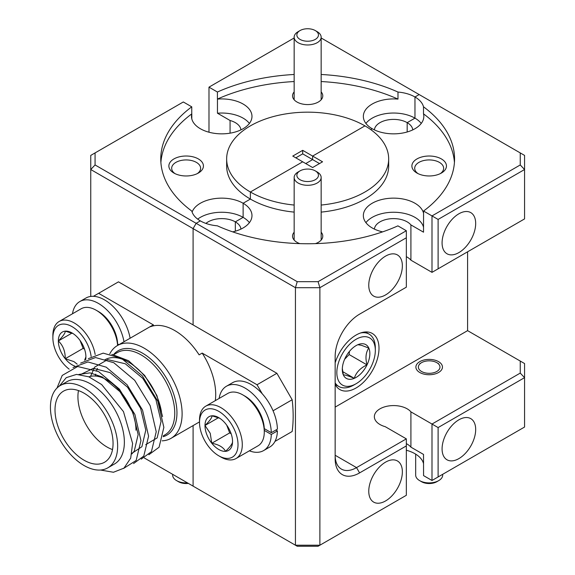 <?xml version="1.0" encoding="UTF-8"?>
<svg xmlns="http://www.w3.org/2000/svg" width="575" height="575" viewBox="0 0 575 575"><rect width="100%" height="100%" fill="white"/><g stroke="black" fill="none" stroke-linecap="round" stroke-linejoin="round"><path stroke-width="0.86" d="M109.775 353.855A53.576 30.928 60 0 1 117.437 345.546A53.576 30.928 60 0 1 158.722 359.9A53.576 30.928 60 0 1 182.11 413.813A53.576 30.928 60 0 1 171.012 438.344A53.576 30.928 60 0 1 162.143 440.831M95.364 376.05A47.524 27.442 60 0 1 95.694 374.117M96.629 370.566A47.524 27.442 60 0 1 97.448 368.431M104.837 359.806A47.524 27.442 60 0 1 138.23 369.344A47.524 27.442 60 0 1 161.51 412.095M111.83 354.358L128.52 360.712L144.663 375.446L156.882 395.492L162.567 416.588M60.274 385.537L66.995 381.656A47.524 27.442 60 0 1 103.622 394.385A47.524 27.442 60 0 1 124.365 442.211A47.524 27.442 60 0 1 114.526 463.967L107.805 467.849A47.524 27.442 -120 0 0 117.645 446.092A47.524 27.442 -120 0 0 96.902 398.267A47.524 27.442 -120 0 0 60.274 385.537A47.524 27.442 -120 0 0 50.435 407.294A47.524 27.442 -120 0 0 71.178 455.12A47.524 27.442 -120 0 0 107.805 467.849M100.481 470.027L113.469 472.255L123.977 468.129L130.69 458.138L132.609 443.49L123.474 411.614L101.682 384.567L88.823 376.812L76.532 374.397L66.262 377.646L59.254 386.177M55.013 409.939A41.048 23.697 -120 0 0 72.932 451.238A41.048 23.697 -120 0 0 104.564 462.235A41.048 23.697 -120 0 0 113.059 443.447A41.048 23.697 -120 0 0 95.148 402.141A41.048 23.697 -120 0 0 63.516 391.144A41.048 23.697 -120 0 0 55.013 409.939M78.466 390.583A41.048 23.697 -120 0 0 77.927 396.707A41.048 23.697 -120 0 0 112.52 449.571M215.294 400.653A53.576 30.928 -120 0 0 215.711 394.414A53.576 30.928 -120 0 0 202.177 353.086L199.123 354.854A53.576 30.928 -120 0 0 150.427 326.737L153.482 324.976A53.576 30.928 -120 0 0 151.045 326.147L117.437 345.546M78.919 374.426L90.045 372.873L102.372 376.999L119.938 391.647L132.976 412.757L138.151 434.563L134.248 451.131L131.833 453.97M80.493 374.577L93.387 368.338L110.005 372.593L127.578 387.241L140.609 408.343L145.784 430.15L141.888 446.717L131.97 453.287M90.562 376.345L94.674 367.123L107.712 359.598L125.285 363.774L142.852 378.422L155.89 399.524L161.065 421.331L157.162 437.898L145.727 444.669M57.018 388.017L62.215 375.432L77.675 366.512L98.548 371.565L119.427 389.146L134.888 414.446L140.947 440.587L136.16 460.46L123.532 468.481M73.018 367.49L87.917 361.955L106.188 367.159L127.068 384.74L142.521 410.04L148.58 436.173L143.793 456.054L133.572 463.558M80.651 363.084L95.551 357.549L113.828 362.746L134.708 380.327L150.161 405.627L156.22 431.768L151.433 451.641L141.213 459.152M88.291 358.671L103.191 353.136L121.462 358.34L142.341 375.921L157.794 401.221L163.861 427.354L159.067 447.235L148.846 454.739M274.972 441.42L292.165 431.494A135.017 77.948 -120 0 0 292.165 399.747L276.884 373.29L118.486 281.843L98.627 293.308L153.482 324.976M93.43 296.305L98.627 293.308M202.177 353.086L257.032 384.754L262.229 393.76M292.165 399.747L273.06 410.78M257.032 384.754L276.884 373.29M135.973 430.222A41.048 23.697 -120 0 0 119.535 390.526A41.048 23.697 -120 0 0 88.837 376.819M298.116 171.99L300.021 170.89A10.803 6.239 0 0 0 300.021 179.709A10.803 6.239 0 0 0 315.294 179.709A10.803 6.239 0 0 0 315.301 170.89A10.803 6.239 0 0 0 300.021 170.89L298.116 171.99A13.498 7.798 180 0 0 294.156 177.502A13.498 7.798 180 0 0 302.493 184.704A13.498 7.798 180 0 0 317.206 183.015A13.498 7.798 180 0 0 321.159 177.502A13.498 7.798 180 0 0 317.206 171.99L315.301 170.89M298.116 31.682L300.021 30.576A10.803 6.239 0 0 0 300.021 39.395A10.803 6.239 0 0 0 315.294 39.395A10.803 6.239 0 0 0 315.301 30.576A10.803 6.239 0 0 0 300.021 30.576L298.116 31.675A13.498 7.798 180 0 0 298.116 31.682A13.498 7.798 180 0 0 294.156 37.188A13.498 7.798 180 0 0 302.493 44.39A13.498 7.798 180 0 0 317.206 42.701A13.498 7.798 180 0 0 321.159 37.188A13.498 7.798 180 0 0 317.206 31.682L315.301 30.576M172.644 474.325L172.644 475.108A13.498 7.798 0 0 0 176.597 480.614A13.498 7.798 0 0 0 187.443 482.863M188.384 483.41A10.803 6.239 180 0 1 178.509 481.721L176.597 480.614M426.959 360.971A10.803 6.239 0 0 0 421.533 362.66A10.803 6.239 0 0 0 419.671 370.041A10.803 6.239 0 0 0 431.387 373.175A10.803 6.239 0 0 0 439.523 368.848A10.803 6.239 0 0 0 436.813 362.66A10.803 6.239 0 0 0 426.959 360.971M438.718 480.614L436.813 481.721A10.803 6.239 180 0 1 431.387 483.41A10.803 6.239 180 0 1 421.533 481.721L419.628 480.614A13.498 7.798 0 0 0 431.947 482.734A13.498 7.798 0 0 0 438.718 480.614A13.498 7.798 0 0 0 442.678 475.108L442.678 474.317M415.675 454.135L415.675 475.108A13.498 7.798 0 0 0 419.628 480.614M264.284 430.395L271.299 434.448A37.159 21.455 60 0 1 263.616 450.577A37.159 21.455 60 0 1 249.37 450.829M275.885 430.035L277.409 430.919L271.299 434.448M219.125 398.439A37.159 21.455 60 0 1 226.464 386.228A37.159 21.455 60 0 1 254.739 395.808A37.159 21.455 60 0 1 271.299 432.68L264.27 428.627M226.464 386.228L232.573 382.698A37.159 21.455 60 0 1 260.849 392.279A37.159 21.455 60 0 1 277.409 429.158L271.299 432.68M277.409 430.919A37.159 21.455 60 0 1 269.725 447.055L263.616 450.577M72.486 313.777A37.159 21.455 60 0 1 79.817 301.559A37.159 21.455 60 0 1 105.663 308.782A37.159 21.455 60 0 1 124.006 341.758M79.817 301.559L85.934 298.037A37.159 21.455 60 0 1 111.773 305.253A37.159 21.455 60 0 1 130.115 338.229M118.91 344.698L117.631 343.958M242.902 394.946L245.043 396.175A27.219 15.712 60 0 1 261.79 417.127A27.219 15.712 60 0 1 264.284 429.518L264.284 431.983A30.245 17.458 -120 0 0 261.51 418.219A30.245 17.458 -120 0 0 242.902 394.946A30.245 17.458 -120 0 0 227.779 393.444L205.785 406.144A30.245 17.458 60 0 1 239.516 430.912A30.245 17.458 60 0 1 236.023 458.527A30.245 17.458 60 0 1 220.908 457.032L218.766 455.795A27.219 15.712 -120 0 0 235.513 432.292A27.219 15.712 -120 0 0 213.864 409.249A27.219 15.712 -120 0 0 199.518 422.46A27.219 15.712 -120 0 0 202.019 434.851A27.219 15.712 -120 0 0 218.766 455.795M236.023 458.527L258.024 445.826A30.245 17.458 -120 0 0 264.284 431.983M206.777 434.484A19.485 11.248 -120 0 0 211.78 443.246A19.485 11.248 -120 0 0 225.558 451.339A19.485 11.248 -120 0 0 232.544 441.665A19.485 11.248 -120 0 0 232.544 441.528A19.485 11.248 -120 0 0 225.759 423.897A19.485 11.248 -120 0 0 218.766 417.658A19.485 11.248 -120 0 0 211.981 415.804A19.485 11.248 -120 0 0 204.987 425.478A19.485 11.248 -120 0 0 206.777 434.484M219.715 418.248L211.981 415.804C212.074 417.615 209.738 420.842 204.987 425.478L210.227 433.298L211.78 443.246C218.737 444.533 223.33 447.228 225.558 451.339C230.273 446.753 232.602 443.526 232.544 441.665M199.518 422.46L199.518 419.987A30.245 17.458 60 0 1 205.785 406.144M226.715 425.162L229.677 432.91L231.164 433.787M218.486 417.687L204.987 425.478M229.677 432.91L211.78 443.246M117.587 345.46A30.245 17.458 -120 0 0 96.262 310.284L98.397 311.513A27.219 15.712 60 0 1 117.645 344.849L117.645 345.431M98.397 311.513L96.262 310.284A30.245 17.458 -120 0 0 81.14 308.782L59.139 321.482A30.245 17.458 60 0 1 74.261 322.978A30.245 17.458 60 0 1 95.163 354.523M91.145 356.5A27.219 15.712 -120 0 0 72.127 326.686A27.219 15.712 -120 0 0 52.878 337.798A27.219 15.712 -120 0 0 69.172 369.164M85.661 359.72A19.485 11.248 -120 0 0 85.905 356.867A19.485 11.248 -120 0 0 79.012 339.106A19.485 11.248 -120 0 0 72.127 332.997A19.485 11.248 -120 0 0 65.234 331.15A19.485 11.248 -120 0 0 58.348 340.953A19.485 11.248 -120 0 0 65.234 358.714A19.485 11.248 -120 0 0 72.127 364.823A19.485 11.248 -120 0 0 74.786 366.059M73.075 333.579L65.234 331.15C65.363 333.004 63.063 336.267 58.348 340.953C63.027 345.431 65.32 351.354 65.234 358.714L73.974 361.625L77.215 364.205M52.878 337.798L52.878 335.326A30.245 17.458 60 0 1 59.139 321.482M84.604 360.259L85.905 356.867M80.09 340.522L83.138 348.378L84.547 349.19M71.983 333.083L58.348 340.953M83.138 348.378L65.234 358.714M321.159 81.542A146.898 84.812 0 0 1 397.986 99.108A30.245 17.458 0 0 0 372.198 104.039A30.245 17.458 0 0 0 363.342 116.387A30.245 17.458 0 0 0 372.198 128.735A30.245 17.458 0 0 0 405.159 132.516A30.245 17.458 0 0 0 423.825 116.387A30.245 17.458 0 0 0 423.502 113.843L423.502 106.792A30.245 17.458 0 0 0 414.97 96.981L419.168 94.559L321.159 37.979M321.159 74.484A146.898 84.812 180 0 1 397.986 92.058A30.245 17.458 0 0 1 414.97 96.981L414.97 118.148A30.245 17.458 0 0 0 372.198 118.148A30.245 17.458 0 0 0 365.916 123.438M160.892 162.466A146.898 84.812 0 0 1 191.755 113.893L191.755 106.835A146.898 84.812 180 0 0 160.763 158.937A146.898 84.812 180 0 0 191.813 211.09A30.245 17.458 0 0 0 200.352 220.893A30.245 17.458 0 0 0 217.336 225.817A146.898 84.812 0 0 0 397.9 225.86L406.338 230.726L318.09 281.678L297.225 281.678L196.147 223.316L200.352 220.893L196.147 223.316L193.092 228.613L90.749 169.524L90.749 296.42M232.695 231.876A30.245 17.458 0 0 0 251.979 215.603A30.245 17.458 0 0 0 243.124 203.255A30.245 17.458 0 0 0 200.352 203.255A30.245 17.458 0 0 0 192.115 212.074M205.9 223.416A19.227 11.098 180 0 1 208.143 221.864A19.227 11.098 180 0 1 235.333 221.864L243.124 217.364L243.124 203.255L250.377 199.065L250.377 192.007A81.01 46.769 180 0 1 226.651 158.937L226.651 165.995A81.01 46.769 0 0 0 250.377 199.065L243.124 203.255L243.124 217.364A30.245 17.458 0 0 0 200.352 217.364A30.245 17.458 0 0 0 197.685 219.125M198.368 173.046L198.368 173.046A17.279 9.976 0 0 0 198.368 158.937A17.279 9.976 0 0 0 173.923 158.937A17.279 9.976 0 0 0 173.923 173.046A17.279 9.976 0 0 0 198.368 173.046M197.283 173.621A14.476 8.359 0 0 0 200.618 168.288A14.476 8.359 0 0 0 191.683 160.569A14.476 8.359 0 0 0 175.914 162.38A14.476 8.359 0 0 0 171.673 168.288A14.476 8.359 0 0 0 175.008 173.621M294.156 91.907A15.122 8.733 0 0 0 296.966 102.012A15.122 8.733 0 0 0 318.356 102.012L318.356 102.012A15.122 8.733 0 0 0 321.159 91.907M226.651 158.937A81.01 46.769 180 0 1 250.377 125.868A81.01 46.769 180 0 1 364.945 125.868L312.627 156.069L312.62 159.598L302.694 153.863L302.694 150.341L312.627 156.069L364.945 125.868A81.01 46.769 0 0 1 388.671 158.937A81.01 46.769 0 0 1 321.159 205.052M374.39 129.878A19.227 11.098 180 0 1 379.989 122.647A19.227 11.098 180 0 1 407.179 122.647L407.179 131.984L407.179 122.647L414.97 118.148L407.179 122.647A19.227 11.098 180 0 1 412.778 129.878M302.694 150.341L292.761 156.077L302.694 161.805L250.377 192.007A81.01 46.769 0 0 0 294.156 205.052M302.694 153.863L295.816 157.838M196.147 487.895L193.092 486.127L193.092 425.593L193.092 486.127L295.435 545.215L295.435 287.694L193.092 228.613L196.147 223.316L95.069 164.96L90.749 169.524L90.749 155.408L95.069 152.914L95.069 164.96M191.755 106.835L183.317 101.969L95.069 152.914M249.399 222.654A30.245 17.458 0 0 0 243.124 217.364L235.333 221.864L235.333 231.2L235.333 221.864A19.227 11.098 180 0 1 240.932 229.094M240.932 129.878A19.227 11.098 180 0 0 230.072 120.491L230.072 133.17M193.092 324.918L193.092 228.613L193.092 324.918M144.311 457.966L193.092 486.127M312.62 159.598L305.749 163.566L312.62 159.598L319.499 163.566M370.724 129.583L372.198 128.735L370.724 129.583M294.156 37.972L208.984 87.148L208.984 132.221M294.156 74.484A146.898 84.812 180 0 0 217.415 92.022L208.984 87.148M191.755 113.893L191.798 113.922A30.245 17.458 0 0 0 191.497 116.387A30.245 17.458 0 0 0 221.734 133.846A30.245 17.458 0 0 0 251.979 116.387A30.245 17.458 0 0 0 217.458 99.101L217.415 99.073A146.898 84.812 0 0 1 294.156 81.542M397.986 99.108L397.986 92.058M217.415 92.022L217.415 99.073M217.458 99.101L217.458 113.21A30.245 17.458 0 0 1 249.399 123.438M191.798 118.853L191.798 113.922M230.072 120.491L217.458 113.21M423.567 213.311A30.245 17.458 0 0 0 403.298 199.065A30.245 17.458 0 0 0 372.198 203.255A30.245 17.458 0 0 0 363.342 215.603A30.245 17.458 0 0 0 382.619 231.876M423.523 227.24A30.245 17.458 0 0 0 403.147 213.145A30.245 17.458 0 0 0 372.198 217.364A30.245 17.458 0 0 0 365.916 222.654M441.392 173.046L441.392 173.046A17.279 9.976 0 0 0 441.392 158.937A17.279 9.976 0 0 0 416.954 158.937A17.279 9.976 0 0 0 416.954 173.046A17.279 9.976 0 0 0 441.392 173.046M440.313 173.621A14.476 8.359 0 0 0 443.648 168.288A14.476 8.359 0 0 0 434.714 160.569A14.476 8.359 0 0 0 418.938 162.38A14.476 8.359 0 0 0 414.697 168.288A14.476 8.359 0 0 0 418.032 173.621M315.459 243.627A15.122 8.733 0 0 0 318.356 242.319L318.356 242.319A15.122 8.733 0 0 0 321.159 232.214M419.779 361.646A13.283 7.669 180 0 1 434.254 359.986A13.283 7.669 180 0 1 442.455 367.073A13.283 7.669 180 0 1 438.567 372.492A13.283 7.669 180 0 1 424.091 374.16A13.283 7.669 180 0 1 415.89 367.073A13.283 7.669 180 0 1 419.779 361.646M335.153 384.373A32.401 18.709 120 0 0 339.882 389.577A32.401 18.709 120 0 0 364.852 380.894A32.401 18.709 120 0 0 378.997 348.285A32.401 18.709 120 0 0 372.284 333.45A32.401 18.709 120 0 0 335.153 362.825M442.082 448.91A23.762 13.721 120 0 0 447.005 459.792A23.762 13.721 120 0 0 465.312 453.423A23.762 13.721 120 0 0 475.683 429.511A23.762 13.721 120 0 0 470.767 418.636A23.762 13.721 120 0 0 452.453 424.997A23.762 13.721 120 0 0 442.082 448.91M368.762 491.244A23.762 13.721 120 0 0 373.678 502.119A23.762 13.721 120 0 0 391.992 495.758A23.762 13.721 120 0 0 402.363 471.845A23.762 13.721 120 0 0 397.44 460.963A23.762 13.721 120 0 0 379.133 467.331A23.762 13.721 120 0 0 368.762 491.244M368.762 285.229A23.762 13.721 120 0 0 373.678 296.103A23.762 13.721 120 0 0 391.992 289.743A23.762 13.721 120 0 0 402.363 265.83A23.762 13.721 120 0 0 397.44 254.948A23.762 13.721 120 0 0 379.133 261.316A23.762 13.721 120 0 0 368.762 285.229M442.082 242.894A23.762 13.721 120 0 0 447.005 253.776A23.762 13.721 120 0 0 465.312 247.408A23.762 13.721 120 0 0 475.683 223.495A23.762 13.721 120 0 0 470.767 212.613A23.762 13.721 120 0 0 452.453 218.982A23.762 13.721 120 0 0 442.082 242.894M374.39 229.094A19.227 11.098 180 0 1 379.989 221.864A19.227 11.098 180 0 1 410.909 224.904L410.909 260.18A19.227 11.098 0 0 0 406.338 256.68M367.792 337.115A27.219 15.712 120 0 0 340.81 356.809A27.219 15.712 120 0 0 344.368 385.911A27.219 15.712 120 0 0 356.083 383.741A27.219 15.712 120 0 0 375.324 350.405A27.219 15.712 120 0 0 367.792 337.115M356.083 383.741L353.941 384.977A30.245 17.458 -60 0 1 340.932 387.392A30.245 17.458 -60 0 1 338.819 386.472A30.245 17.458 -60 0 1 335.153 382.921M360.59 332.975A30.245 17.458 -60 0 1 366.951 333.169A30.245 17.458 -60 0 1 369.064 334.089A30.245 17.458 -60 0 1 375.324 347.933L375.324 350.405M364.464 344.044A19.485 11.248 120 0 0 357.873 344.705A19.485 11.248 120 0 0 356.083 345.604A19.485 11.248 120 0 0 345.144 358.146A19.485 11.248 120 0 0 342.298 369.473A19.485 11.248 120 0 0 343.354 374.957A19.485 11.248 120 0 0 354.286 378.328A19.485 11.248 120 0 0 367.015 364.881A19.485 11.248 120 0 0 368.812 348.069A19.485 11.248 120 0 0 364.464 344.044M342.326 368.438L343.354 374.957C344.598 374.699 348.242 375.82 354.286 378.328C356.09 372.492 360.331 368.014 367.015 364.881C365.204 357.938 365.801 352.331 368.812 348.069L361.495 345.323L357.873 344.705M344.619 359.296L349.118 354.545L349.449 351.39M342.664 371.615L354.286 378.328M349.118 354.545L367.015 364.881M312.62 156.069L322.553 161.805L312.62 167.541L302.694 161.805L250.377 192.007L250.377 199.065A81.01 46.769 0 0 0 294.156 212.11M406.338 287.169L406.338 237.784L319.88 287.694L319.88 545.215L406.338 495.298L406.338 445.912L359.591 472.902A34.565 19.953 -60 0 1 335.153 458.793L335.153 356.486A34.565 19.953 -60 0 1 359.591 314.158A34.565 19.953 -60 0 1 359.591 314.151L406.338 287.169M524.565 218.91L524.565 169.524L438.107 219.434L438.107 268.827L524.565 218.91M318.09 546.25L297.225 546.25L295.435 545.215L319.88 545.215L318.09 546.25M410.909 224.904L423.523 232.185L423.567 211.039A146.898 84.812 0 0 0 454.559 158.937A146.898 84.812 0 0 0 423.502 106.792M454.43 162.466A146.898 84.812 0 0 0 423.502 113.843M406.338 443.648A19.227 11.098 0 0 1 410.909 447.142L410.909 411.865L431.997 424.041L520.246 373.096L520.246 361.05L467.59 330.647L467.59 251.807M359.591 472.902L356.536 467.612L335.153 455.263A30.245 17.458 120 0 0 341.421 469.107A30.245 17.458 120 0 0 356.536 467.612L406.338 438.862L385.236 426.679A19.227 11.098 180 0 1 374.354 416.681A19.227 11.098 180 0 1 389.311 405.857A19.227 11.098 180 0 1 410.909 411.865M524.565 427.038L524.565 377.653L438.107 427.57L438.107 476.955L524.565 427.038M423.567 211.039L431.997 215.912L520.246 164.96L520.246 152.914L419.168 94.559L414.97 96.981L414.97 118.148A30.245 17.458 0 0 1 421.245 123.438M410.909 447.142L423.523 454.423L423.567 475.618L431.997 480.484L431.997 424.041L438.107 427.57M335.153 407.107L467.59 330.647M438.107 219.434L431.997 215.912L431.997 272.356L410.909 260.18M520.246 361.05L524.565 363.544L524.565 377.653L520.246 373.096M318.09 281.678L319.88 287.694L295.435 287.694L297.225 281.678M520.246 152.914L524.565 155.408L524.565 169.524L520.246 164.96M406.338 450.232A30.245 17.458 180 0 1 423.523 463.594M321.159 212.11A81.01 46.769 0 0 0 388.671 165.995L388.671 158.937M294.156 232.214A15.122 8.733 0 0 0 296.966 242.319A15.122 8.733 0 0 0 299.863 243.627M431.997 480.484L438.107 476.955M431.997 272.356L438.107 268.827M406.338 445.912L406.338 438.862M406.338 237.784L406.338 230.726M113.606 354.595A48.717 28.125 60 0 1 152.289 360.439A48.717 28.125 60 0 1 176.956 412.828A48.717 28.125 60 0 1 163.185 436.691M163.343 435.785L164.903 434.887A47.524 27.442 -120 0 0 174.75 413.13A47.524 27.442 -120 0 0 153.999 365.298A47.524 27.442 -120 0 0 117.379 352.568L113.8 354.631M171.012 438.344L199.518 421.885M294.156 240.077L294.156 177.502M321.159 240.077L321.159 177.502M294.156 99.77L294.156 37.188M321.159 99.77L321.159 37.188M421.533 362.66L419.779 363.673M436.813 362.66L438.718 363.767M338.819 386.472L335.153 384.352M369.064 334.089L365.384 331.962"/></g></svg>
